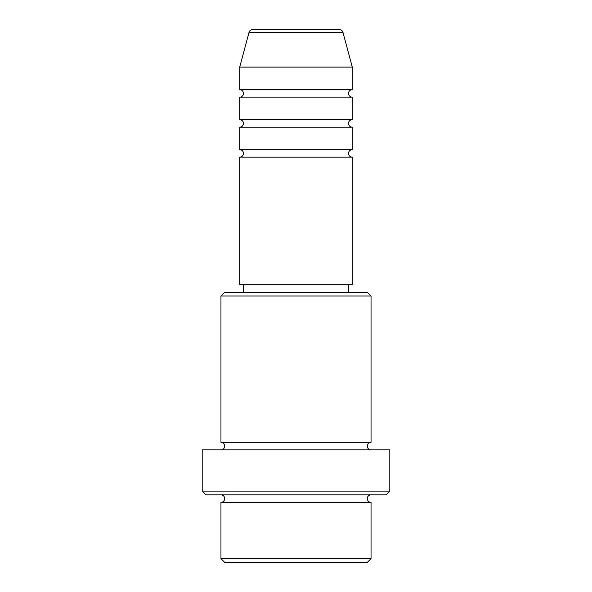 <?xml version="1.0" encoding="UTF-8"?>
<svg xmlns="http://www.w3.org/2000/svg" width="592" height="592" viewBox="0 0 592 592"><rect width="100%" height="100%" fill="white"/><g stroke="black" fill="none" stroke-linecap="round" stroke-linejoin="round"><path stroke-width="0.89" d="M342.975 32.382L249.025 32.382A3.752 3.752 0 0 1 252.651 29.6L339.349 29.6A3.752 3.752 0 0 1 342.975 32.382L352.284 67.118L239.716 67.118L239.716 89.636A3.752 3.752 0 0 1 243.467 93.388A3.752 3.752 0 0 1 239.716 97.14L239.716 119.651A3.752 3.752 0 0 1 243.467 123.402A3.752 3.752 0 0 1 239.716 127.154L239.716 149.665A3.752 3.752 0 0 1 243.467 153.417A3.752 3.752 0 0 1 239.716 157.169L239.716 284.745L352.284 284.745L352.284 157.169L239.716 157.169M352.284 67.118L352.284 89.636A3.752 3.752 0 0 0 348.533 93.388A3.752 3.752 0 0 0 352.284 97.14L352.284 119.651A3.752 3.752 0 0 0 348.533 123.402A3.752 3.752 0 0 0 352.284 127.154L352.284 149.665A3.752 3.752 0 0 0 348.533 153.417A3.752 3.752 0 0 0 352.284 157.169M367.292 562.4L224.708 562.4L220.957 558.648L371.043 558.648L367.292 562.4M220.957 296L224.708 292.248L367.292 292.248L371.043 296L220.957 296L220.957 442.335A3.752 3.752 0 0 1 224.708 446.087A3.752 3.752 0 0 1 220.957 449.839M386.051 494.86L205.949 494.86L202.198 491.108L389.802 491.108L386.051 494.86M220.957 494.86A3.752 3.752 0 0 1 224.708 498.612A3.752 3.752 0 0 1 220.957 502.364L220.957 558.648M371.043 494.86A3.752 3.752 0 0 0 367.292 498.612A3.752 3.752 0 0 0 371.043 502.364L220.957 502.364M371.043 296L371.043 442.335A3.752 3.752 0 0 0 367.292 446.087A3.752 3.752 0 0 0 371.043 449.839M352.284 127.154L239.716 127.154M352.284 149.665L239.716 149.665M243.467 284.745L243.467 292.248M348.533 284.745L348.533 292.248M371.043 442.335L220.957 442.335M389.802 491.108L389.802 449.839L202.198 449.839L202.198 491.108M371.043 502.364L371.043 558.648M249.025 32.382L239.716 67.118M352.284 89.636L239.716 89.636M352.284 97.14L239.716 97.14M352.284 119.651L239.716 119.651"/></g></svg>
